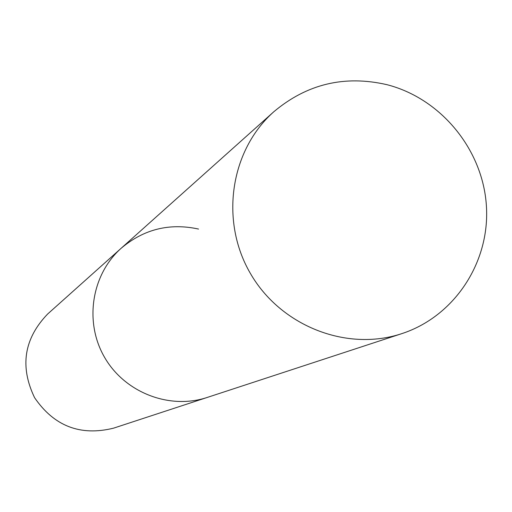 <?xml version="1.0" encoding="UTF-8"?>
<svg xmlns="http://www.w3.org/2000/svg" width="512" height="512" viewBox="0 0 512 512"><rect width="100%" height="100%" fill="white"/><g stroke="black" fill="none" stroke-linecap="round" stroke-linejoin="round"><path stroke-width="0.77" d="M198.541 229.056C169.6 222.771 143.834 229.158 121.235 248.205C91.462 274.611 84.051 322.035 104.531 357.274C124.787 392.646 169.555 409.971 207.309 397.414L401.83 333.632C454.63 316.384 490.099 262.08 486.4 205.888C482.906 149.67 441.024 98.515 386.938 84.678C344.563 74.931 306.861 83.955 273.824 111.744C230.291 150.31 219.699 220.627 250.259 273.21C280.474 325.984 346.65 352.013 401.83 333.632M121.235 248.205L47.654 314.01C23.987 338.611 19.622 366.49 34.56 397.638C54.048 426.163 80.365 436.339 113.517 428.173L207.309 397.414C169.555 409.971 124.787 392.646 104.531 357.274C84.051 322.035 91.462 274.611 121.235 248.205L273.824 111.744"/></g></svg>
